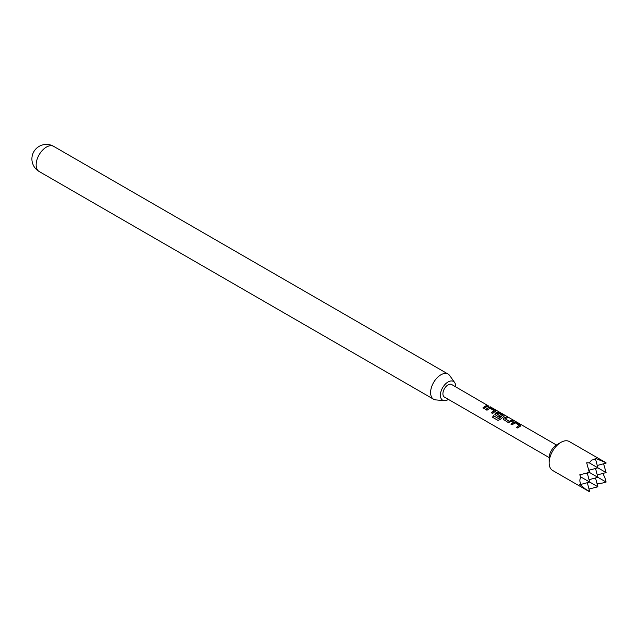 <?xml version="1.0" encoding="UTF-8"?>
<svg xmlns="http://www.w3.org/2000/svg" width="638" height="638" viewBox="0 0 638 638"><rect width="100%" height="100%" fill="white"/><g stroke="black" fill="none" stroke-linecap="round" stroke-linejoin="round"><path stroke-width="0.96" d="M490.048 406.685L556.408 444.989M488.469 405.935L451.68 384.523A7.257 4.187 120 0 0 448.051 384.881A7.257 4.187 120 0 0 443.306 391.277A7.257 4.187 120 0 0 444.423 397.099L549.151 457.566M455.684 386.843A10.814 6.244 120 0 0 454.663 382.561A10.814 6.244 120 0 0 448.051 381.979A10.814 6.244 120 0 0 440.659 392.785A10.814 6.244 120 0 0 444.215 400.664A10.814 6.244 120 0 0 448.051 399.643A10.814 6.244 120 0 0 448.434 399.412M444.215 400.664L435.722 399.89A14.514 8.382 -60 0 1 433.609 399.236A14.514 8.382 -60 0 1 431.384 387.601A14.514 8.382 -60 0 1 440.866 374.809A14.514 8.382 -60 0 1 448.123 374.091A14.514 8.382 -60 0 1 449.742 375.599L454.663 382.561M589.313 491.643L552.596 470.445A16.692 9.634 -60 0 1 549.143 462.805L549.143 458.06A10.886 6.284 -60 0 1 556.838 444.734L560.946 442.357A16.692 9.634 -60 0 1 569.287 441.536L606.004 462.733L594.887 458.068L595.573 459.2L591.665 460.102L589.257 462.853L586.673 462.805L589.313 472.367L579.711 474.863L581.043 477.072C579.479 479.266 579.479 481.698 581.043 484.378L579.711 484.346L585.588 489.179L589.679 491.539L585.588 489.179M549.143 462.805A16.692 9.634 -60 0 1 560.946 442.357L556.838 444.734M589.01 489.051L597.886 486.802L581.043 477.072M519.898 426.367L517.825 428.066L516.533 427.324L519.332 425.259L515.161 422.755L512.178 424.804L510.886 424.063L513.869 421.925L516.325 422.364L520.855 424.972L520.807 425.937L519.898 426.367M503.693 419.9L503.669 418.105L506.716 416.813L508.015 417.555L505.113 418.743L509.284 421.271L512.362 420.067L513.654 420.817L508.215 422.515L503.254 419.294M495.303 415.035L495.319 413.209L497.074 412.22L499.53 412.658L504.052 415.266L504.012 416.223L500.025 419.605L497.935 420.378L492.512 417.236L493.461 415.665L498.573 418.624L502.385 415.474L498.222 412.969L497.305 413.32L496.643 413.751L500.296 416L499.004 417.18L494.865 414.421M494.689 411.813L492.632 413.488L491.34 412.738L494.139 410.697L489.96 408.2L486.985 410.226L485.693 409.484L488.668 407.371L491.132 407.802L495.654 410.417L495.606 411.374L494.689 411.813M486.284 406.956L484.226 408.639L482.934 407.889L484.992 406.215L487.169 405.513L488.461 406.262L486.284 406.956M485.773 409.652L488.628 407.626L491.045 408.073L495.654 410.417L495.606 411.374M494.905 414.501L495.359 413.424L497.034 412.475L499.45 412.922L504.052 415.266L504.012 416.223M510.966 424.23L513.837 422.181L516.238 422.627L520.855 424.972L520.807 425.937M581.043 484.378L589.679 482.065L587.311 473.213M587.311 482.695L589.679 491.539M595.517 477.958L597.886 486.802M597.024 483.58L602.009 483.157L606.1 482.065L589.313 472.367M602.878 473.444L605.007 477.974L606.1 482.065M603.604 463.77L606.1 472.583L589.257 462.853M606.004 462.733L602.009 460.74M585.588 473.675L589.679 472.583L588.587 468.491M589.041 470.214L597.886 467.837L595.573 459.2M597.256 465.469L606.1 463.1M597.256 474.951L606.1 472.583M595.517 468.475L597.886 477.32L589.041 479.688M483.014 408.065L487.169 405.513M487.081 405.784L488.373 406.526M491.42 412.914L494.139 410.697M495.566 410.681L495.574 411.63M498.095 420.434L492.664 417.3L493.581 415.793L498.573 418.624M503.972 415.537L503.972 416.478M500.328 416.223L496.643 413.751M498.693 418.743L502.385 415.474M503.27 419.333L503.669 418.105M505.113 418.743L509.315 421.487L512.274 420.338L513.566 421.08M503.709 418.321L506.716 416.813M506.628 417.077L507.928 417.818M516.613 427.492L519.332 425.259M520.768 425.235L520.775 426.192M39.157 171.502A14.514 14.514 0 0 1 31.9 158.926A14.514 14.514 0 0 1 53.672 146.357A14.514 8.382 120 0 0 46.415 147.075A14.514 8.382 120 0 0 36.151 164.851A14.514 8.382 120 0 0 39.157 171.502L433.609 399.236M53.672 146.357L448.123 374.091"/></g></svg>
